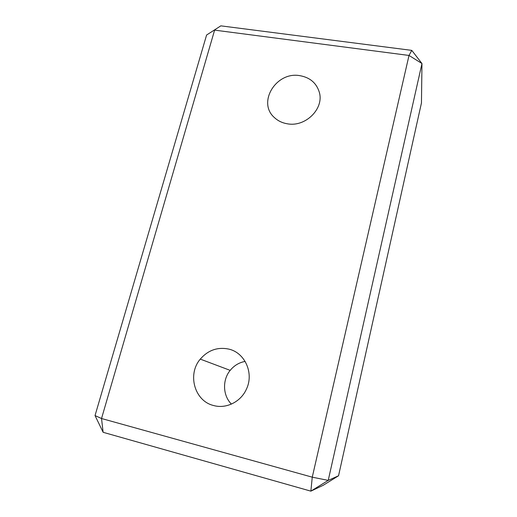 <?xml version="1.0" encoding="UTF-8"?>
<svg xmlns="http://www.w3.org/2000/svg" width="517" height="517" viewBox="0 0 517 517"><rect width="100%" height="100%" fill="white"/><g stroke="black" fill="none" stroke-linecap="round" stroke-linejoin="round"><path stroke-width="0.78" d="M299.892 75.669C309.929 77.466 316.391 82.946 319.273 92.104C324.411 108.551 305.476 127.395 287.323 123.789C282.295 122.949 278.023 120.907 274.508 117.663C256.897 102.631 276.175 71.178 299.892 75.669M312.262 477.178L409.012 55.448L214.613 30.128L101.532 418.512L312.262 477.178L328.224 480.383L421.969 63.533L409.012 55.448L411.771 50.375L220.843 25.85L206.593 35.027L95.031 415.571L101.532 418.512L103.129 432.302L310.866 491.15L312.262 477.178M213.734 405.554C226.207 409.057 240.735 401.864 246.338 389.333C254.319 373.209 244.819 352.42 228.495 349.033C217.411 346.875 208.015 350.235 200.286 359.115C187.109 374.314 194.508 401.186 213.734 405.554M338.545 475.776L323.196 485.295L310.866 491.15L328.224 480.383L338.545 475.776L421.458 102.928L421.969 63.533L411.771 50.375M206.593 35.027L220.843 25.85M95.031 415.571L103.129 432.302M245.136 361.409C239.138 362.533 234.156 365.519 230.181 370.372C222.265 379.93 222.717 395.402 231.396 404.1M200.286 359.115L230.181 370.372"/></g></svg>
